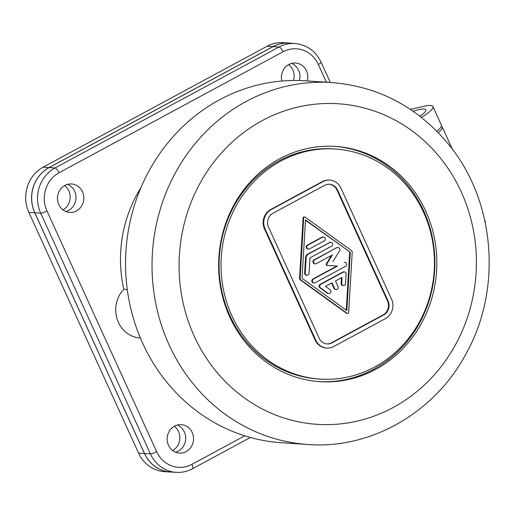 <?xml version="1.0" encoding="UTF-8"?>
<svg xmlns="http://www.w3.org/2000/svg" width="515" height="515" viewBox="0 0 515 515"><rect width="100%" height="100%" fill="white"/><g stroke="black" fill="none" stroke-linecap="round" stroke-linejoin="round"><path stroke-width="0.77" d="M127.263 289.482L123.8 289.25A28.499 26.368 93.8 0 0 117.278 319.545A28.499 26.368 93.8 0 0 140.196 338.014L140.395 338.027M140.82 187.904A126.433 116.976 93.8 0 0 123.8 289.25M64.858 185.464A14.253 13.184 -86.2 0 1 71.604 183.977A14.253 13.184 -86.2 0 1 83.604 195.333A14.253 13.184 -86.2 0 1 76.458 210.918A14.253 13.184 -86.2 0 1 69.718 212.412A14.253 13.184 -86.2 0 1 57.712 201.056A14.253 13.184 -86.2 0 1 64.858 185.464M174.546 426.143A14.253 13.184 -86.2 0 1 181.286 424.656A14.253 13.184 -86.2 0 1 193.292 436.012A14.253 13.184 -86.2 0 1 186.147 451.603A14.253 13.184 -86.2 0 1 179.4 453.091A14.253 13.184 -86.2 0 1 167.394 441.735A14.253 13.184 -86.2 0 1 174.546 426.143M281.885 81.035A14.253 13.184 -86.2 0 1 288.831 64.51A14.253 13.184 -86.2 0 1 295.578 63.023A14.253 13.184 -86.2 0 1 307.333 80.939M67.639 184.364A14.253 13.184 -86.2 0 1 75.988 196.949A14.253 13.184 -86.2 0 1 68.611 210.397A14.253 13.184 -86.2 0 1 65.836 211.504M291.612 63.409A14.253 13.184 -86.2 0 1 299.453 80.533M177.321 425.042A14.253 13.184 -86.2 0 1 185.677 437.628A14.253 13.184 -86.2 0 1 178.299 451.082A14.253 13.184 -86.2 0 1 175.518 452.183M49.099 167.587L54.989 167.98L278.963 47.026L273.072 46.633L49.099 167.587A33.681 31.164 93.8 0 0 34.814 212.792L144.503 453.47A33.681 31.164 -86.2 0 0 170.265 471.959L176.149 472.352A33.681 31.164 -86.2 0 1 150.386 453.863L144.503 453.47M273.072 46.633A33.681 31.164 -86.2 0 1 289.018 43.112L294.902 43.505C306.831 44.741 315.553 50.966 321.077 62.167A5.182 0.991 155.5 0 1 318.322 64.446L326.413 82.207M485.239 222.512A31.093 5.935 -24.5 0 0 485.252 221.36L484.769 220.304M410.371 109.373L423.8 106.322A31.093 5.935 -24.5 0 1 432.941 106.573A31.093 5.935 -24.5 0 1 421.418 117.401M413.185 111.285A23.317 4.448 155.5 0 1 425.866 109.798A23.317 4.448 155.5 0 1 419.905 116.216M436.823 131.203A31.093 5.935 -24.5 0 0 441.374 125.087L432.941 106.573M331.911 82.574L305.427 80.81A181.357 167.793 93.8 0 0 183.076 126.368A181.357 167.793 93.8 0 0 126.452 282.458A181.357 167.793 93.8 0 0 281.377 442.733L307.861 444.49C371.495 449.46 435.754 411.942 466.687 352.601C502.608 287.518 494.864 199.633 448.005 143.653C417.124 106.811 378.428 86.449 331.911 82.574A181.357 167.793 93.8 0 0 209.56 128.126A181.357 167.793 93.8 0 0 152.936 284.216A181.357 167.793 93.8 0 0 193.382 384.093A181.357 167.793 93.8 0 0 307.861 444.49M320.298 381.705A117.884 109.064 -86.2 0 1 319.918 381.679A117.884 109.064 -86.2 0 1 218.894 257.03A117.884 109.064 -86.2 0 1 335.175 146.402A117.884 109.064 -86.2 0 1 335.555 146.427A117.884 109.064 -86.2 0 1 436.578 271.077A117.884 109.064 -86.2 0 1 320.298 381.705M334.57 146.369A117.884 109.064 -86.2 0 1 434.602 271.154A117.884 109.064 -86.2 0 1 318.94 381.609M335.381 149.015L333.417 148.887A115.296 106.669 93.8 0 0 255.64 177.842A115.296 106.669 93.8 0 0 224.572 301.603A115.296 106.669 93.8 0 0 318.128 378.963L320.092 379.091A115.296 106.669 93.8 0 0 397.87 350.136A115.296 106.669 93.8 0 0 428.937 226.375A115.296 106.669 93.8 0 0 335.381 149.015A115.296 106.669 93.8 0 0 257.597 177.971A115.296 106.669 93.8 0 0 226.536 301.732A115.296 106.669 93.8 0 0 320.092 379.091M322.364 181.595L270.678 209.508A14.51 13.422 93.8 0 0 264.523 228.982L315.141 340.061A14.51 13.422 93.8 0 0 326.24 348.031L326.832 348.069A14.51 13.422 93.8 0 0 333.701 346.55L385.387 318.637A14.51 13.422 93.8 0 0 391.542 299.164L340.917 188.084A14.51 13.422 -86.2 0 0 329.819 180.115L329.227 180.076A14.51 13.422 -86.2 0 0 322.364 181.595L322.95 181.634A14.51 13.422 -86.2 0 1 329.819 180.115M322.95 181.634L271.263 209.547A14.51 13.422 93.8 0 0 265.109 229.02L315.734 340.106A14.51 13.422 93.8 0 0 326.832 348.069M319.178 338.239A10.364 9.585 93.8 0 0 327.109 343.93A10.364 9.585 93.8 0 0 332.014 342.848L383.701 314.935A10.364 9.585 93.8 0 0 388.091 301.024L337.473 189.945A10.364 9.585 93.8 0 0 329.542 184.254A10.364 9.585 93.8 0 0 324.637 185.336L272.95 213.249A10.364 9.585 93.8 0 0 268.553 227.16L319.178 338.239M326.813 343.904A10.364 9.585 93.8 0 0 331.422 342.81L383.109 314.897A10.364 9.585 93.8 0 0 387.505 300.985L336.881 189.906A10.364 9.585 93.8 0 0 329.246 184.241M347.619 313.5L347.026 313.461A1.036 0.959 93.8 0 1 346.556 313.287L300.387 279.967A2.073 1.918 93.8 0 1 299.55 278.132L303.11 217.954L303.696 217.993A1.036 0.959 93.8 0 1 305.195 217.182L351.365 250.502A2.073 1.918 93.8 0 1 352.209 252.344L348.642 312.521A1.036 0.959 93.8 0 1 347.149 313.326L300.972 280.005A2.073 1.918 93.8 0 1 300.136 278.171L303.696 217.993M304.726 217.008L304.14 216.97A1.036 0.959 93.8 0 0 303.11 217.954M350.29 252.228L346.833 310.603L302.048 278.28L305.504 219.911L350.29 252.228L305.485 220.278M346.267 310.191L349.704 252.189M315.315 263.886L314.729 263.841A2.073 1.918 93.8 0 1 314.021 259.927L336.585 247.741L314.614 259.966A2.073 1.918 93.8 0 0 315.315 263.886A2.073 1.918 93.8 0 0 316.3 263.667L332.433 254.957L326.935 263.841A1.036 0.959 93.8 0 0 327.669 265.444L337.492 266.062L313.481 279.027A2.073 1.918 93.8 0 0 314.189 282.947A2.073 1.918 93.8 0 0 315.167 282.729L345.61 266.294A2.073 1.918 93.8 0 0 344.896 262.373L344.31 262.335A2.073 1.918 93.8 0 0 344.31 262.335L344.316 262.335M332.902 261.62L339.61 250.766A2.073 1.918 93.8 0 0 338.155 247.561L337.563 247.522A2.073 1.918 93.8 0 0 336.585 247.741M336.9 266.023L312.895 278.988A2.073 1.918 93.8 0 0 313.603 282.909L314.189 282.947M331.512 255.453L326.349 263.802A1.036 0.959 93.8 0 0 327.077 265.405L327.662 265.444L327.077 265.405M333.984 288.361L334.57 288.4A2.073 1.918 93.8 0 0 336.16 289.539L335.568 289.501A2.073 1.918 93.8 0 1 333.984 288.361L331.583 283.096M343.499 285.574L342.913 285.535A2.073 1.918 93.8 0 1 341.136 283.347L341.722 283.385A2.073 1.918 93.8 0 0 343.499 285.574A2.073 1.918 93.8 0 0 345.552 283.63L346.112 274.096A2.073 1.918 93.8 0 0 344.342 271.907L343.75 271.869A2.073 1.918 93.8 0 0 342.771 272.081L320.208 284.267A2.073 1.918 93.8 0 0 319.982 287.853L327.295 293.132A2.073 1.918 93.8 0 0 328.229 293.466L328.815 293.505A2.073 1.918 93.8 0 0 330.025 289.707L325.454 286.404L332.04 282.851L334.57 288.4M341.136 283.347L341.464 277.759M323.523 237.003L322.937 236.964A2.073 1.918 93.8 0 0 321.959 237.183L307.275 245.114A2.073 1.918 93.8 0 0 307.976 249.035L308.569 249.073A2.073 1.918 93.8 0 0 309.547 248.854L324.231 240.923A2.073 1.918 93.8 0 0 323.523 237.003A2.073 1.918 93.8 0 0 322.545 237.222L307.861 245.153A2.073 1.918 93.8 0 0 308.569 249.073M307.017 275.287L306.425 275.248A2.073 1.918 93.8 0 1 304.648 273.059L305.569 257.571A4.146 3.837 93.8 0 1 307.706 254.107L329.896 242.481A2.073 1.918 93.8 0 1 332.619 243.917A2.073 1.918 93.8 0 1 331.583 246.183L309.985 257.848L309.064 273.336A2.073 1.918 93.8 0 1 307.017 275.287A2.073 1.918 93.8 0 1 305.241 273.098L306.155 257.609A4.146 3.837 93.8 0 1 308.298 254.146L329.896 242.481M330.875 242.262L330.289 242.224A2.073 1.918 93.8 0 0 329.304 242.443M338.155 247.561A2.073 1.918 93.8 0 0 337.171 247.779M327.295 293.132L327.881 293.17A2.073 1.918 93.8 0 0 328.815 293.505M336.16 289.539A2.073 1.918 93.8 0 0 338.02 286.54L335.49 280.99L342.076 277.43L341.722 283.385M344.342 271.907A2.073 1.918 93.8 0 0 343.357 272.126L320.793 284.306A2.073 1.918 93.8 0 0 320.568 287.891L327.881 293.17M441.381 126.207A31.093 5.935 155.5 0 1 442.218 126.941A31.093 5.935 155.5 0 1 438.214 132.619M138.593 453.149L144.477 453.541A33.681 31.164 93.8 0 0 170.24 472.03L164.356 471.637A33.681 31.164 93.8 0 1 138.593 453.149L28.866 212.38A33.681 31.164 93.8 0 1 43.151 167.175L49.034 167.562L273.098 46.562A33.681 31.164 93.8 0 1 289.044 43.041A33.681 31.164 93.8 0 1 291.052 43.247M49.034 167.562A33.681 31.164 93.8 0 0 34.75 212.766L144.477 453.541M170.24 472.03A33.681 31.164 93.8 0 0 172.261 472.094M174.334 426.259A14.304 13.229 -86.2 0 1 172.718 450.58M288.619 64.626A14.304 13.229 -86.2 0 1 293.524 80.475M64.645 185.58A14.304 13.229 -86.2 0 1 63.03 209.895M43.151 167.175L267.214 46.17L273.098 46.562M289.044 43.041L283.153 42.648A33.681 31.164 93.8 0 0 267.214 46.17M34.814 212.792L40.704 213.184A33.681 31.164 93.8 0 1 54.989 167.98A5.182 1.7 61.6 0 1 59.058 172.737L283.031 51.783A28.499 26.368 -86.2 0 1 318.322 64.446M59.058 172.737A28.499 26.368 93.8 0 0 46.968 210.989L156.657 451.668A28.499 26.368 -86.2 0 0 191.947 464.33L244.741 435.819M46.968 210.989A5.182 0.991 -24.5 0 1 40.704 213.184L150.386 453.863A5.182 0.991 -24.5 0 0 156.657 451.668M283.031 51.783A5.182 1.7 61.6 0 0 278.963 47.026A33.681 31.164 -86.2 0 1 294.902 43.505M250.361 437.48L192.443 468.759A5.182 1.7 -118.4 0 0 191.947 464.33M215.688 370.839A160.635 148.616 93.8 0 0 387.08 410.616A160.635 148.616 93.8 0 0 475.603 245.732A160.635 148.616 93.8 0 0 439.784 157.268A160.635 148.616 93.8 0 0 230.018 144.123A160.635 148.616 93.8 0 0 215.688 370.839M314.021 259.927L314.614 259.966M326.349 263.802L326.935 263.841M312.895 278.988L313.481 279.027M342.771 272.081L343.357 272.126M320.208 284.267L320.793 284.306M319.982 287.853L320.568 287.891M307.275 245.114L307.861 245.153M321.959 237.183L322.545 237.222M307.706 254.107L308.298 254.146M305.569 257.571L306.155 257.609M304.648 273.059L305.241 273.098M299.55 278.132L300.136 278.171M300.387 279.967L300.972 280.005M346.556 313.287L347.149 313.326M331.422 342.81L332.014 342.848M383.109 314.897L383.701 314.935M387.505 300.985L388.091 301.024M336.881 189.906L337.473 189.945M270.678 209.508L271.263 209.547M264.523 228.982L265.109 229.02M315.141 340.061L315.734 340.106M28.866 212.38L34.75 212.766M321.077 62.167L330.327 82.464M176.149 472.352C181.879 472.699 187.312 471.502 192.443 468.759M442.218 126.941L452.395 149.273"/></g></svg>
